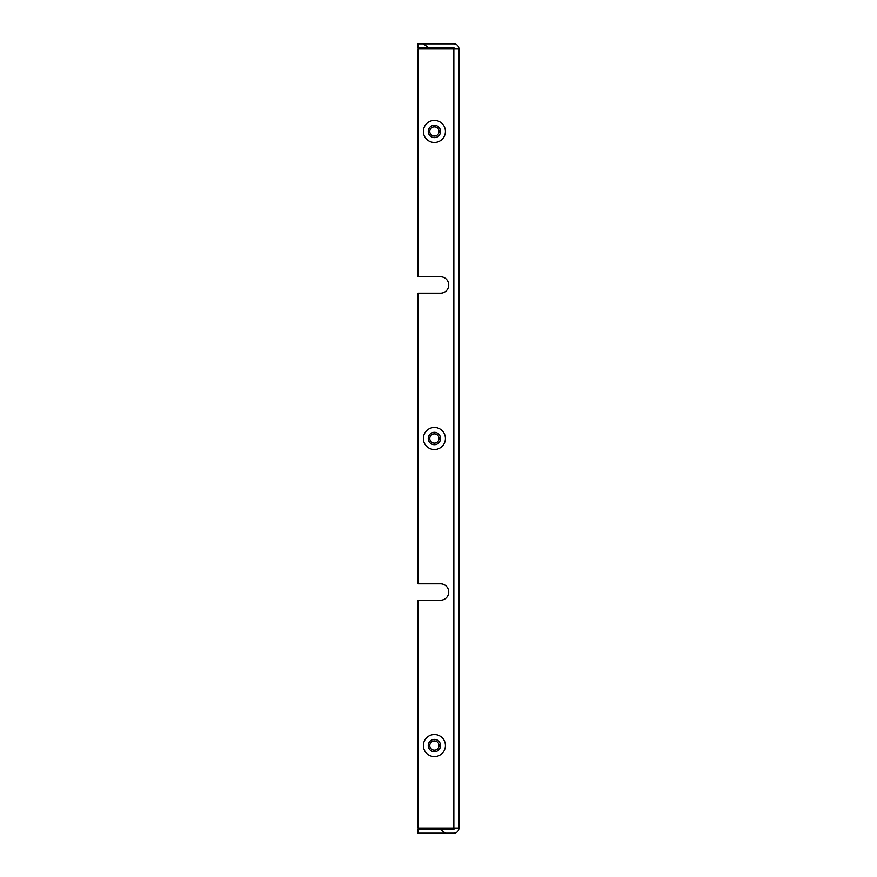 <?xml version="1.0" encoding="UTF-8"?>
<svg xmlns="http://www.w3.org/2000/svg" width="877" height="877" viewBox="0 0 877 877"><rect width="100%" height="100%" fill="white"/><g stroke="black" fill="none" stroke-linecap="round" stroke-linejoin="round"><path stroke-width="1.32" d="M424.172 829.061L424.457 828.031L424.172 829.061L444.639 829.061L444.354 828.031L444.639 829.05M454.878 828.031A1.02 1.02 0 0 1 453.847 829.061L418.033 829.061L418.033 833.15L453.847 833.15A5.119 5.119 0 0 0 458.967 828.031L418.033 828.031L418.033 600.208L440.55 600.208A8.189 8.189 0 0 0 448.739 592.019A8.189 8.189 0 0 0 440.55 583.83L418.033 583.83L418.033 293.17L440.55 293.17A8.189 8.189 0 0 0 448.739 284.981A8.189 8.189 0 0 0 440.55 276.792L418.033 276.792L418.033 48.969L458.967 48.969L458.967 828.031M444.354 48.969L444.639 47.939L444.354 48.969L444.639 47.939L424.172 47.939L428.524 47.939L424.172 47.939L424.457 48.969L424.172 47.939L428.524 47.939L424.172 47.939M454.878 48.969A1.02 1.02 0 0 0 453.847 47.939L418.033 47.939L418.033 43.85L453.847 43.85A5.119 5.119 0 0 1 458.967 48.969M440.55 293.17A8.189 8.189 0 0 0 448.739 284.981A8.189 8.189 0 0 0 440.55 276.792M440.55 600.208A8.189 8.189 0 0 0 448.739 592.019A8.189 8.189 0 0 0 440.55 583.83M439.015 745.538A4.604 4.604 0 0 1 432.098 749.528A4.604 4.604 0 0 1 432.098 741.547A4.604 4.604 0 0 1 439.015 745.538M440.353 743.97A6.15 6.15 0 0 0 432.832 739.596A6.15 6.15 0 0 0 428.458 747.116A6.15 6.15 0 0 0 440.561 745.538A6.15 6.15 0 0 0 440.353 743.97M423.744 748.366A11.039 11.039 0 0 0 442.183 753.365A11.039 11.039 0 0 0 437.294 734.893A11.039 11.039 0 0 0 423.744 748.366M439.015 131.462A4.604 4.604 0 0 1 432.098 135.453A4.604 4.604 0 0 1 432.098 127.472A4.604 4.604 0 0 1 439.015 131.462M440.353 129.884A6.15 6.15 0 0 0 432.832 125.51A6.15 6.15 0 0 0 428.458 133.03A6.15 6.15 0 0 0 440.561 131.462A6.15 6.15 0 0 0 440.353 129.884M423.744 134.28A11.039 11.039 0 0 0 442.183 139.279A11.039 11.039 0 0 0 437.294 120.807A11.039 11.039 0 0 0 423.744 134.28M439.015 438.5A4.604 4.604 0 0 1 432.098 442.49A4.604 4.604 0 0 1 432.098 434.51A4.604 4.604 0 0 1 439.015 438.5M440.353 436.921A6.15 6.15 0 0 0 432.832 432.547A6.15 6.15 0 0 0 428.458 440.079A6.15 6.15 0 0 0 440.561 438.5A6.15 6.15 0 0 0 440.353 436.921M423.744 441.328A11.039 11.039 0 0 0 442.183 446.327A11.039 11.039 0 0 0 437.294 427.855A11.039 11.039 0 0 0 423.744 441.328M453.847 828.031L453.847 48.969M440.561 829.576L445.439 833.15M428.25 47.424L423.372 43.85"/></g></svg>
